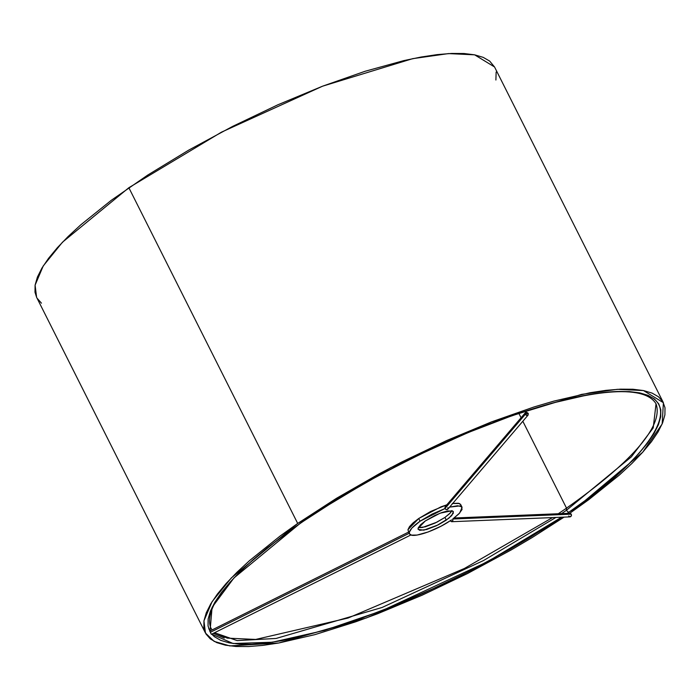 <?xml version="1.0" encoding="UTF-8"?>
<svg xmlns="http://www.w3.org/2000/svg" width="700" height="700" viewBox="0 0 700 700"><rect width="100%" height="100%" fill="white"/><g stroke="black" fill="none" stroke-linecap="round" stroke-linejoin="round"><path stroke-width="1.05" d="M300.72 522.97L338.389 498.584L380.275 474.565L424.244 452.218L468.606 432.39L511.656 415.844L551.731 403.217L587.3 395.001L602.962 392.656L616.997 391.51L629.274 391.58L639.678 392.866L648.104 395.36L654.474 399.035L658.718 403.848L660.809 409.762L660.712 416.719L658.446 424.646L654.019 433.475L647.474 443.109L638.872 453.469L628.311 464.45L601.702 487.847L585.909 500.028L567.219 513.389L568.663 512.391L566.326 510.361L561.575 513.616L566.326 510.361L568.663 512.391C627.462 475.213 713.869 389.183 616.997 391.51C572.154 392.866 496.387 418.451 436.581 446.434C375.594 475.816 330.129 501.445 300.186 523.337L233.957 577.946L212.074 607.346L210.009 631.663M555.879 517.457L483.534 560.534L382.086 607.477L276.115 638.452L237.151 640.605L214.559 632.73L237.151 640.605L276.115 638.452L382.086 607.477L483.534 560.534L555.879 517.457M212.056 629.956L210.718 627.769L212.056 629.956M211.732 634.13L233.056 643.51L272.291 642.233L324.529 630.403L382.191 610.619L487.594 561.689L561.593 517.221L530.469 537.145L509.889 549.308L466.751 572.6L422.371 593.793L400.251 603.339L357.201 619.885L336.691 626.719L298.681 637.192L281.549 640.719L265.895 643.072L251.851 644.219L239.575 644.149L229.171 642.863L220.745 640.369L214.384 636.694L211.732 634.13M210.131 631.881L208.049 625.966L208.136 619.01L210.411 611.082L214.839 602.254L221.384 592.611L229.976 582.251L240.537 571.279L252.971 559.781L267.155 547.881L300.51 523.233C361.428 480.839 446.023 438.165 516.653 414.216C588.77 389.76 643.921 383.521 656.031 403.795L653.214 427.928L631.4 456.82L566.326 510.361L631.4 456.82L653.214 427.928L656.031 403.795C664.44 427.219 626.771 465.798 566.247 508.323L558.285 513.756M566.571 508.218L566.326 510.361L566.571 508.218M208.722 628.766L210.376 630.788M213.351 633.325L224.271 638.05M566.519 508.13L522.83 421.26L566.519 508.13M521.071 417.769L518.901 413.446L521.071 417.769M205.45 633.028L36.601 297.299L35.096 285.154L43.216 265.974L62.475 242.2L128.852 187.714L297.701 523.442L128.852 187.714L221.48 132.151L322.578 86.188L412.729 58.651L448.499 53.594L474.626 54.828L494.55 66.973L663.399 402.701L643.484 390.556L617.356 389.322L581.586 394.38L491.435 421.916L390.338 467.88L297.701 523.442L231.324 577.929L212.065 601.702L203.945 620.883L205.45 633.028L214.13 641.384L229.819 645.907L278.723 643.003L366.511 617.907L467.346 573.615L564.077 517.116L532.245 537.504L511.28 549.885L467.346 573.615L422.144 595.201L377.422 613.812L355.775 621.775L314.947 634.629L278.723 643.003L262.771 645.391L248.474 646.555L235.97 646.485L225.374 645.173L216.79 642.635L210.306 638.899L205.984 633.99L203.857 627.97L203.945 620.883L206.264 612.806L210.77 603.82L217.438 594.003L226.188 583.45L236.95 572.267L249.611 560.56L280.14 536.025L297.701 523.442L336.613 498.225L379.269 473.769L401.502 462.114L446.705 440.527L491.435 421.916L533.969 406.989L553.901 401.1L590.135 392.726L606.086 390.338L620.384 389.165L632.887 389.244L643.484 390.556L652.059 393.094L658.543 396.83L662.874 401.739L665 407.759L664.904 414.846L662.594 422.922L658.079 431.909L651.42 441.726L642.661 452.279L631.899 463.461L619.238 475.169L588.718 499.704L571.148 512.286L642.661 452.279L662.165 423.946L663.399 402.701M569.704 513.284L571.148 512.286L569.704 513.284M494.567 67.016L489.694 61.101L483.21 57.365L474.626 54.828L464.03 53.515L451.526 53.445L437.229 54.609L421.277 56.998L403.83 60.603L365.12 71.269L322.578 86.188L277.856 104.799L232.654 126.385L188.72 150.115L147.735 175.07L111.282 200.296L80.763 224.831L68.101 236.539L57.339 247.721L48.58 258.274L41.921 268.091L37.406 277.078L35.096 285.154L35 292.241L36.619 297.334M37.126 298.261L41.458 303.17M495.898 80.027L496.142 72.03M210.551 632.712L210.735 633.133L210.376 632.293L409.299 533.234L210.376 632.293L210.735 633.133L211.356 634.322L410.279 535.264M446.661 506.529L525.28 414.348L528.255 413.376C528.273 415.713 527.284 416.036 525.28 414.348L526.435 415.371L528.141 415.03L447.773 509.259L446.066 509.6L444.92 508.576L420.07 521.194L411.836 528.106L409.334 532.192L409.649 534.065L411.547 535.124L417.078 535.062L428.199 531.965L441.123 526.146L450.144 520.817L451.964 521.614L452.891 520.538L452.76 519.006L571.314 514.168L571.445 515.707L570.08 516.871L451.526 521.71M528.141 415.03L528.255 413.376L525.403 412.694L525.28 414.348L444.92 508.576L432.049 514.115L420.07 521.194L418.723 518.508L440.974 506.844L446.81 504.831L430.649 511.464L418.723 518.508L420.07 521.194C412.711 526.391 409.115 530.407 409.299 533.234L408.642 532.114M568.706 515.979C570.587 517.387 571.454 516.784 571.314 514.168L452.76 519.006L459.699 513.012L462.079 507.316L459.795 505.925L449.61 507.106L457.608 505.75L461.571 506.686L462.044 509.495L458.972 513.791L452.76 519.006C452.9 521.614 452.025 522.218 450.144 520.817L451.483 519.907L450.144 520.817C435.225 530.985 412.108 538.606 409.649 534.065L408.791 532.306M451.972 510.562L449.61 513.678L444.938 517.431L446.285 520.117L451.789 515.506L453.381 511.691L451.85 510.764L440.16 513.17L425.267 520.975L434.98 515.41L441.822 512.558L447.746 510.93L453.005 511.245L453.32 513.249L448.875 518.201L436.572 525.691L426.589 529.524L419.703 530.337L418.049 529.016L418.233 527.852L420.595 524.729L425.267 520.975L418.058 528.474L418.171 529.401L423.806 530.171L438.305 524.834L446.285 520.117L444.938 517.431L436.957 522.148L422.459 527.485L418.32 527.642M452.76 503.414L458.439 503.239L460.731 504.639L462.079 507.316M408.721 532.271L407.951 529.699L418.723 518.508L413.192 522.769L409.5 526.61L407.951 529.699L408.678 531.764M460.906 506.03L460.67 504.525L459.427 503.528L452.314 503.492M451.876 510.764L450.433 512.82L444.938 517.431L435.225 523.005L425.241 526.837L418.355 527.651M454.116 518L569.94 513.275L571.314 514.168L569.494 513.371L568.636 514.281M447.886 507.605C447.912 509.933 446.924 510.256 444.92 508.576L445.051 506.905L525.403 412.694M525.28 414.348C525.262 412.02 526.251 411.696 528.255 413.376L525.28 414.348M210.376 632.293L209.746 631.102L408.625 532.061M212.082 629.939L210.718 627.769C202.317 604.336 239.986 565.766 300.51 523.233M214.734 632.642L227.273 638.129L255.684 639.441L348.031 618.048L464.415 568.461L552.51 517.589"/></g></svg>
